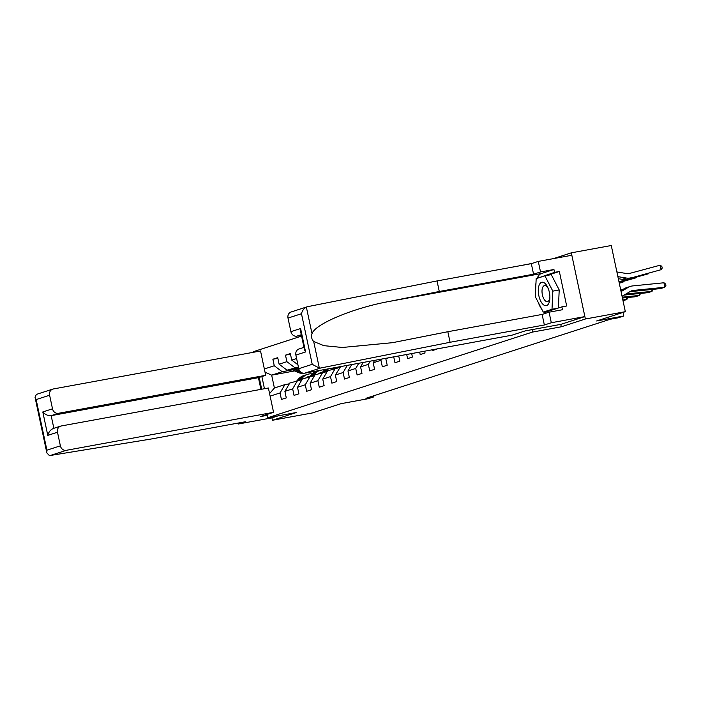 <?xml version="1.0" encoding="UTF-8"?>
<svg xmlns="http://www.w3.org/2000/svg" width="701" height="701" viewBox="0 0 701 701"><rect width="100%" height="100%" fill="white"/><g stroke="black" fill="none" stroke-linecap="round" stroke-linejoin="round"><path stroke-width="1.05" d="M532.059 263.418L517.724 266.143M301.57 336.086L253.709 351.578L253.841 352.209M560.774 324.37L561.291 326.797L585.388 318.999L571.324 252.833L553.439 258.625M571.324 252.833L611.272 245.516L625.336 311.673L596.63 320.97L623.794 315.985L623.031 312.418M238.165 423.062L238.366 424L271.927 417.849L272.435 420.267L312.383 412.942L341.098 403.653L368.262 398.676L373.922 396.845L373.694 395.793M585.388 318.999L625.336 311.673M272.435 420.267L296.532 412.468L267.773 417.743L267.063 414.422M261.71 389.23L259.195 377.41M267.773 417.743L532.523 332.072L532.006 329.645M294.718 370.917L271.664 375.14L274.406 388.012L284.913 384.612L280.041 392.937L281.434 399.465L286.28 397.896L284.895 391.368L292.659 388.853L294.043 395.382L298.898 393.813L297.513 387.285L305.277 384.77L306.661 391.298L311.516 389.73L310.122 383.202L317.886 380.696L319.279 387.215L324.125 385.646L322.74 379.118L330.504 376.612L331.888 383.14L336.743 381.563L335.358 375.035L343.122 372.529L344.506 379.057L349.361 377.488L347.968 370.96L355.731 368.446L357.124 374.974L361.97 373.405L360.586 366.877L368.349 364.362L369.734 370.89L374.588 369.322L373.204 362.794L380.967 360.279L382.352 366.807L387.206 365.239L385.813 358.71L388.713 357.773M280.041 392.937L270.13 396.144M264.452 388.722L261.867 376.542M264.356 368.963L274.266 365.756L272.882 359.227L277.868 358.316M296.602 358.526L291.73 360.104L290.345 353.576L285.491 355.144L286.884 361.672L279.121 364.187L277.727 357.659L272.882 359.227M432.648 349.72L432.815 350.482L437.643 348.8M419.671 352.095L420.197 354.566L425.051 352.989L424.666 351.183M406.694 354.478L407.579 358.64L412.433 357.072L411.689 353.558M393.717 356.853L394.97 362.724L399.815 361.155L398.711 355.942M623.794 315.985L618.133 317.816L610.142 319.279L365.931 398.308L373.922 396.845M284.895 391.368L289.767 383.044L301.938 379.723M298.626 368.043L287.033 370.172L298.407 366.991M297.531 380.529L292.659 388.853M279.121 364.187L287.033 370.172M286.884 361.672L294.797 367.657M297.513 387.285L302.385 378.961L314.547 375.64M310.149 376.446L305.277 384.77M291.73 360.104L297.943 364.792M310.122 383.202L314.994 374.877L327.165 371.556M322.758 372.362L317.886 380.696M322.74 379.118L327.612 370.794L339.783 367.473M335.376 368.288L330.504 376.612M335.358 375.035L340.616 366.588M347.31 365.361L343.122 372.529M351.718 364.555L347.968 370.96M358.763 363.258L355.731 368.446M363.171 362.452L360.586 366.877M370.224 361.164L368.349 364.362M374.632 360.358L373.204 362.794M381.677 359.061L380.967 360.279M386.085 358.255L385.813 358.71M561.291 326.797L532.523 332.072M284.913 384.612L289.32 383.806M292.483 369.848L282.179 371.74L271.664 375.14L265.039 372.205M274.406 388.012L269.587 393.585M274.266 365.756L282.179 371.74M285.491 355.144L290.486 354.233M622.067 296.295L630.392 291.388A9.157 8.105 -107.9 0 1 631.838 290.74A9.157 8.105 -107.9 0 1 633.336 290.424L664.644 287.279L663.987 282.766L632.679 285.92A13.731 12.162 72.1 0 0 630.427 286.385A13.731 12.162 72.1 0 0 628.262 287.357L621.068 291.598M630.427 286.385L626.387 287.699A13.731 12.162 72.1 0 0 624.223 288.672L620.867 290.652M629.919 291.677L660.605 288.584L664.644 287.279L665.95 285.912L665.687 284.107L663.987 282.766M626.904 279.112L661.201 269.666L626.904 279.112A13.731 12.162 -107.9 0 1 622.234 279.331L618.326 278.683M630.953 277.798A13.731 12.162 -107.9 0 1 626.282 278.017L617.888 276.641M661.201 269.666L659.965 265.258L661.77 266.231L662.261 267.992L661.201 269.666M616.889 271.944L626.598 273.539A9.157 8.105 72.1 0 0 629.717 273.39L659.965 265.258M543.599 304.874A11.899 5.485 -100.4 0 0 549.882 298.17A11.899 5.485 -100.4 0 0 548.007 287.962A11.899 5.485 -100.4 0 0 544.572 283.038A11.899 5.485 -100.4 0 0 538.298 289.618A11.899 5.485 -100.4 0 0 543.599 304.874M548.357 288.83A8.149 3.759 -100.4 0 0 546.316 286.139A8.149 3.759 -100.4 0 0 544.511 285.596A8.149 3.759 -100.4 0 0 542.048 292.431A8.149 3.759 -100.4 0 0 545.641 301.088A8.149 3.759 -100.4 0 0 547.446 301.623A8.149 3.759 -100.4 0 0 549.891 297.242M544.896 275.826L552.817 291.134L552.002 309.264L543.275 312.094L535.354 296.786L536.169 278.647L544.896 275.826L551.293 274.652L559.205 289.96L558.399 307.993M559.205 289.96L552.817 291.134M557.689 308.221L552.002 309.264M548.962 311.051L543.275 312.094M537.168 278.323A20.601 9.499 79.6 0 1 541.409 273.548L553.939 269.491L540.524 271.953L533.566 274.205L439.282 291.485L389.002 301.483C353.173 308.037 314.872 324.064 312.024 333.702L306.363 307.082L307.625 306.67L306.363 307.082C303.901 308.431 302.271 310.648 301.474 313.724L288.006 318.079A5.494 4.863 -107.9 0 1 291.108 311.98L307.003 306.836M439.282 291.485L437.038 280.935L531.323 263.655L538.28 261.403L571.832 255.252L584.871 316.589L560.853 324.361L525.224 330.89L511.958 335.183L304.698 373.177A5.494 4.863 -107.9 0 1 298.766 368.691L295.875 355.1A5.494 4.863 -107.9 0 1 298.976 348.993L303.971 347.381M307.625 306.67L437.038 280.935M540.524 271.953L538.28 261.403M533.566 274.205L531.323 263.655M544.572 311.849L544.843 312.383L561.887 306.863L566.68 305.986L559.345 271.471L554.552 272.356L537.492 278.218M561.887 306.863L562.491 309.728L549.076 312.19L551.31 322.74L584.871 316.589M553.939 269.491L554.552 272.356M298.766 368.691L312.225 364.327L319.341 368.113L320.664 368.007L450.077 342.272L544.362 324.984L542.118 314.434L549.076 312.19M544.362 324.984L551.31 322.74M450.077 342.272L447.834 331.722L542.118 314.434M312.024 333.702C311.06 336.603 311.612 339.205 313.68 341.492L323.906 345.672L342.307 347.477L392.551 342.675L447.834 331.722M301.281 334.719L296.83 336.156A5.494 4.863 -107.9 0 1 290.897 331.669L288.006 318.079M296.83 336.156L301.412 335.315M545.86 313.224A20.601 9.499 79.6 0 1 544.09 311.945M541.969 309.57A20.601 9.499 79.6 0 1 538.219 302.315M535.678 289.618A20.601 9.499 79.6 0 1 535.976 282.932M539.998 277.412L537.509 277.868M559.345 271.471L547.201 275.405M290.897 331.669L300.598 328.532L300.554 331.275L304.479 349.746L305.583 351.955L295.875 355.1M50.349 455.475L49.307 455.484L46.862 452.925L46.914 450.182L60.374 445.827A5.494 4.863 72.1 0 0 66.306 450.314L50.349 455.475L151.039 439.036L245.324 421.757L238.366 424M260.912 389.37L258.424 377.664L265.697 375.307L260.535 350.982L53.276 388.976A5.494 4.863 72.1 0 0 52.724 389.116A5.494 4.863 72.1 0 0 49.622 395.224L52.505 408.814A5.494 4.863 72.1 0 0 58.446 413.301L51.164 415.649C48.045 415.895 45.258 414.659 42.805 411.951L52.505 408.814M265.697 375.307L58.446 413.301M49.622 395.224L36.154 399.579L35.05 397.362L36.338 394.461L37.311 394.146M267.265 415.334L260.308 416.613L273.565 412.319L268.395 388.003L61.145 425.998A5.494 4.863 72.1 0 0 60.593 426.129A5.494 4.863 72.1 0 0 57.491 432.237L60.374 445.827M273.565 412.319L66.306 450.314M271.927 417.849L278.139 415.842M258.424 377.664L51.164 415.649L53.854 428.311M57.491 432.237L47.782 435.374C48.86 431.614 50.893 429.266 53.863 428.346M626.002 293.982L652.035 291.362L651.755 289.478M622.357 289.767L620.709 289.934M624.162 295.068L647.987 292.668L652.035 291.362L653.236 289.329M622.251 297.171L639.417 295.445L639.146 293.561M622.435 298.048L635.378 296.751L639.417 295.445L640.626 293.412M618.965 281.714L648.591 273.749L619.009 281.925M648.942 273.18L648.591 273.749L648.469 273.311M619.106 282.363L635.973 277.833L619.149 282.573M636.333 277.263L635.973 277.833L635.851 277.394M622.838 299.923L626.799 299.52L626.528 297.645M623.014 300.747L626.799 299.52L628.008 297.487M619.246 283.02L623.355 281.916L619.29 283.23M623.715 281.346L623.355 281.916L623.233 281.478M338.285 367.753L339.1 366.868M334.78 368.481L335.683 367.49M336.988 367.99L337.803 367.105M336.979 367.254L336.173 368.139M331.135 369.655A11.628 10.296 -107.9 0 1 333.553 368.454A11.628 10.296 -107.9 0 1 335.131 368.095M325.676 371.837L327.998 369.304A14.002 12.408 -107.9 0 1 328.48 368.814M322.162 372.555L323.95 370.619A14.002 12.408 -107.9 0 1 325.246 369.409M331.608 369.348A11.628 10.296 -107.9 0 1 332.178 369.322M324.379 372.073L326.456 369.804A14.002 12.408 -107.9 0 1 327.227 369.041M334.684 368.507A11.628 10.296 72.1 0 0 332.8 368.735M326.447 369.19A14.002 12.408 72.1 0 0 325.492 370.119L323.555 372.222M332.327 368.954A11.628 10.296 -107.9 0 1 333.711 368.822M318.517 373.738A11.628 10.296 -107.9 0 1 320.935 372.538A11.628 10.296 -107.9 0 1 322.513 372.178M313.058 375.911L315.38 373.388A14.002 12.408 -107.9 0 1 319.849 370.4M323.433 369.742A14.002 12.408 -107.9 0 1 324.782 369.795M309.553 376.639L311.34 374.702A14.002 12.408 -107.9 0 1 316.16 371.583L317.702 371.083A14.002 12.408 72.1 0 0 312.874 374.203L310.937 376.306M318.99 373.431A11.628 10.296 -107.9 0 1 319.56 373.405M311.761 376.157L313.846 373.887A14.002 12.408 -107.9 0 1 318.666 370.768L319.796 370.408M322.066 372.59A11.628 10.296 72.1 0 0 320.182 372.818M318.184 370.943A14.002 12.408 72.1 0 0 317.702 371.083M319.717 373.037A11.628 10.296 -107.9 0 1 321.093 372.906M305.908 377.821A11.628 10.296 -107.9 0 1 308.326 376.621A11.628 10.296 -107.9 0 1 309.903 376.262M300.44 379.995L302.762 377.471A14.002 12.408 -107.9 0 1 307.59 374.352A14.002 12.408 -107.9 0 1 312.173 373.878M296.935 380.722L298.722 378.777A14.002 12.408 -107.9 0 1 303.551 375.666L305.084 375.166A14.002 12.408 72.1 0 0 300.256 378.286L298.328 380.389M306.381 377.515A11.628 10.296 -107.9 0 1 306.942 377.488M299.143 380.231L301.228 377.97A14.002 12.408 -107.9 0 1 306.057 374.851L307.59 374.352M309.448 376.674A11.628 10.296 72.1 0 0 307.564 376.901M305.575 375.017A14.002 12.408 72.1 0 0 305.084 375.166M307.099 377.12A11.628 10.296 -107.9 0 1 308.484 376.989M291.45 369.357L297.312 372.152A14.002 12.408 72.1 0 0 303.997 373.247M296.357 368.463L299.099 369.769M293.316 369.015L298.854 371.653A14.002 12.408 72.1 0 0 301.491 372.573M300.203 371.512A14.002 12.408 -107.9 0 1 299.818 371.337L294.49 368.805M633.336 290.424L630.436 291.371M628.262 287.357L624.223 288.672M622.234 279.331L626.282 278.017M313.68 341.492L319.341 368.113M312.225 364.327L301.474 313.724M300.598 328.532L305.583 351.955M320.664 368.007L304.698 373.177M541.409 273.548L389.002 301.483M36.154 399.579L46.914 450.182M47.782 435.374L42.805 411.951M326.456 369.804L327.998 369.304M323.95 370.619L325.492 370.119M313.846 373.887L315.38 373.388M311.34 374.702L312.874 374.203M301.228 377.97L302.762 377.471M298.722 378.777L300.256 378.286M298.854 371.653L297.312 372.152M60.593 426.129L53.294 428.495M36.829 394.26L52.724 389.116M35.05 397.362L46.862 452.925"/></g></svg>
